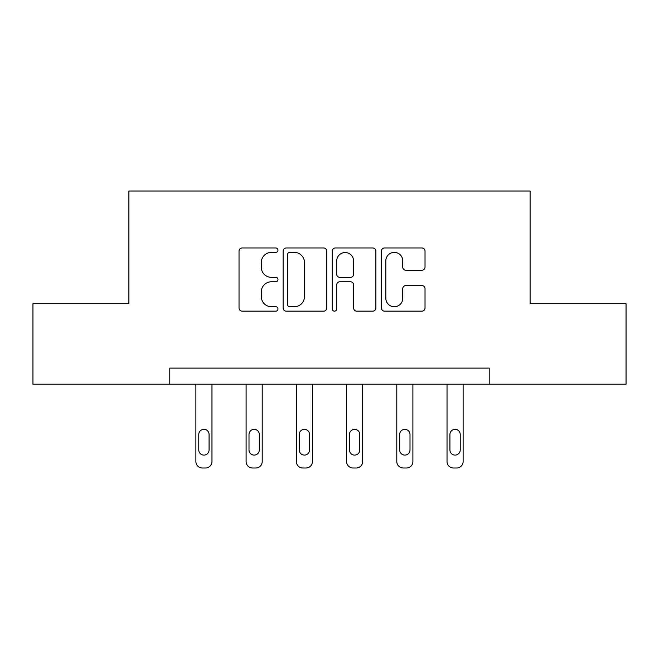 <?xml version="1.0" encoding="UTF-8"?>
<svg xmlns="http://www.w3.org/2000/svg" width="659" height="659" viewBox="0 0 659 659"><rect width="100%" height="100%" fill="white"/><g stroke="black" fill="none" stroke-linecap="round" stroke-linejoin="round"><path stroke-width="0.99" d="M277.983 250.165A2.216 2.216 0 0 0 275.775 247.957L242.191 247.957A3.163 3.163 0 0 0 239.028 251.112L239.028 308.008A3.163 3.163 0 0 0 242.191 311.163L275.775 311.163A2.216 2.216 0 0 0 277.983 308.956A2.216 2.216 0 0 0 275.775 306.74L271.426 306.74A10.116 10.116 0 0 1 261.31 296.624L261.31 291.888A10.116 10.116 0 0 1 271.426 281.772L275.775 281.772A2.216 2.216 0 0 0 277.983 279.556A2.216 2.216 0 0 0 275.775 277.348L271.426 277.348A10.116 10.116 0 0 1 261.31 267.233L261.31 262.496A10.116 10.116 0 0 1 271.426 252.381L275.775 252.381A2.216 2.216 0 0 0 277.983 250.165M421.867 270.239A3.163 3.163 0 0 0 425.03 267.076L425.03 251.112A3.163 3.163 0 0 0 421.867 247.957L384.576 247.957A3.163 3.163 0 0 0 381.413 251.112L381.413 308.008A3.163 3.163 0 0 0 384.576 311.163L421.867 311.163A3.163 3.163 0 0 0 425.03 308.008L425.03 288.724A3.163 3.163 0 0 0 421.867 285.561L405.903 285.561A3.163 3.163 0 0 0 402.748 288.724L402.748 298.288A8.452 8.452 0 0 1 394.288 306.74A8.452 8.452 0 0 1 385.836 298.288L385.836 260.832A8.452 8.452 0 0 1 394.288 252.381A8.452 8.452 0 0 1 402.748 260.832L402.748 267.076A3.163 3.163 0 0 0 405.903 270.239L421.867 270.239M169.791 384.205L32.95 384.205L32.95 303.708L128.9 303.708L128.9 191.011L530.1 191.011L530.1 303.708L626.05 303.708L626.05 384.205L489.209 384.205L489.209 368.109L169.791 368.109L169.791 384.205L489.209 384.205M326.732 251.112A3.163 3.163 0 0 0 323.577 247.957L286.278 247.957A3.163 3.163 0 0 0 283.123 251.112L283.123 308.008A3.163 3.163 0 0 0 286.278 311.163L323.577 311.163A3.163 3.163 0 0 0 326.732 308.008L326.732 251.112M335.423 247.957L372.722 247.957A3.163 3.163 0 0 1 375.877 251.112L375.877 308.008A3.163 3.163 0 0 1 372.722 311.163L356.758 311.163A3.163 3.163 0 0 1 353.603 308.008L353.603 284.935A3.163 3.163 0 0 0 350.44 281.772L339.855 281.772A3.163 3.163 0 0 0 336.691 284.935L336.691 308.956A2.216 2.216 0 0 1 334.475 311.163A2.216 2.216 0 0 1 332.268 308.956L332.268 251.112A3.163 3.163 0 0 1 335.423 247.957M289.754 252.381A2.216 2.216 0 0 0 287.546 254.588L287.546 304.524A2.216 2.216 0 0 0 289.754 306.74L294.342 306.74A10.116 10.116 0 0 0 304.45 296.624L304.45 262.496A10.116 10.116 0 0 0 294.342 252.381L289.754 252.381M353.603 260.989A8.452 8.452 0 0 0 345.143 252.537A8.452 8.452 0 0 0 336.691 260.989L336.691 274.185A3.163 3.163 0 0 0 339.855 277.348L350.44 277.348A3.163 3.163 0 0 0 353.603 274.185L353.603 260.989M211.976 384.205L211.976 461.547A6.442 6.442 0 0 1 205.534 467.989L202.313 467.989A6.442 6.442 0 0 1 195.88 461.547L195.88 384.205M209.076 449.957L209.076 434.503A5.148 5.148 0 0 0 203.928 429.347A5.148 5.148 0 0 0 198.771 434.503L198.771 449.957A5.148 5.148 0 0 0 203.928 455.105A5.148 5.148 0 0 0 209.076 449.957M262.208 384.205L262.208 461.547A6.442 6.442 0 0 1 255.766 467.989L252.545 467.989A6.442 6.442 0 0 1 246.104 461.547L246.104 384.205M259.308 449.957L259.308 434.503A5.148 5.148 0 0 0 254.152 429.347A5.148 5.148 0 0 0 249.003 434.503L249.003 449.957A5.148 5.148 0 0 0 254.152 455.105A5.148 5.148 0 0 0 259.308 449.957M312.432 384.205L312.432 461.547A6.442 6.442 0 0 1 305.998 467.989L302.778 467.989A6.442 6.442 0 0 1 296.336 461.547L296.336 384.205M309.541 449.957L309.541 434.503A5.148 5.148 0 0 0 304.384 429.347A5.148 5.148 0 0 0 299.235 434.503L299.235 449.957A5.148 5.148 0 0 0 304.384 455.105A5.148 5.148 0 0 0 309.541 449.957M362.664 384.205L362.664 461.547A6.442 6.442 0 0 1 356.222 467.989L353.002 467.989A6.442 6.442 0 0 1 346.568 461.547L346.568 384.205M359.765 449.957L359.765 434.503A5.148 5.148 0 0 0 354.616 429.347A5.148 5.148 0 0 0 349.459 434.503L349.459 449.957A5.148 5.148 0 0 0 354.616 455.105A5.148 5.148 0 0 0 359.765 449.957M412.896 384.205L412.896 461.547A6.442 6.442 0 0 1 406.455 467.989L403.234 467.989A6.442 6.442 0 0 1 396.792 461.547L396.792 384.205M409.997 449.957L409.997 434.503A5.148 5.148 0 0 0 404.848 429.347A5.148 5.148 0 0 0 399.692 434.503L399.692 449.957A5.148 5.148 0 0 0 404.848 455.105A5.148 5.148 0 0 0 409.997 449.957M463.12 384.205L463.12 461.547A6.442 6.442 0 0 1 456.687 467.989L453.466 467.989A6.442 6.442 0 0 1 447.024 461.547L447.024 384.205M460.229 449.957L460.229 434.503A5.148 5.148 0 0 0 455.072 429.347A5.148 5.148 0 0 0 449.924 434.503L449.924 449.957A5.148 5.148 0 0 0 455.072 455.105A5.148 5.148 0 0 0 460.229 449.957"/></g></svg>
